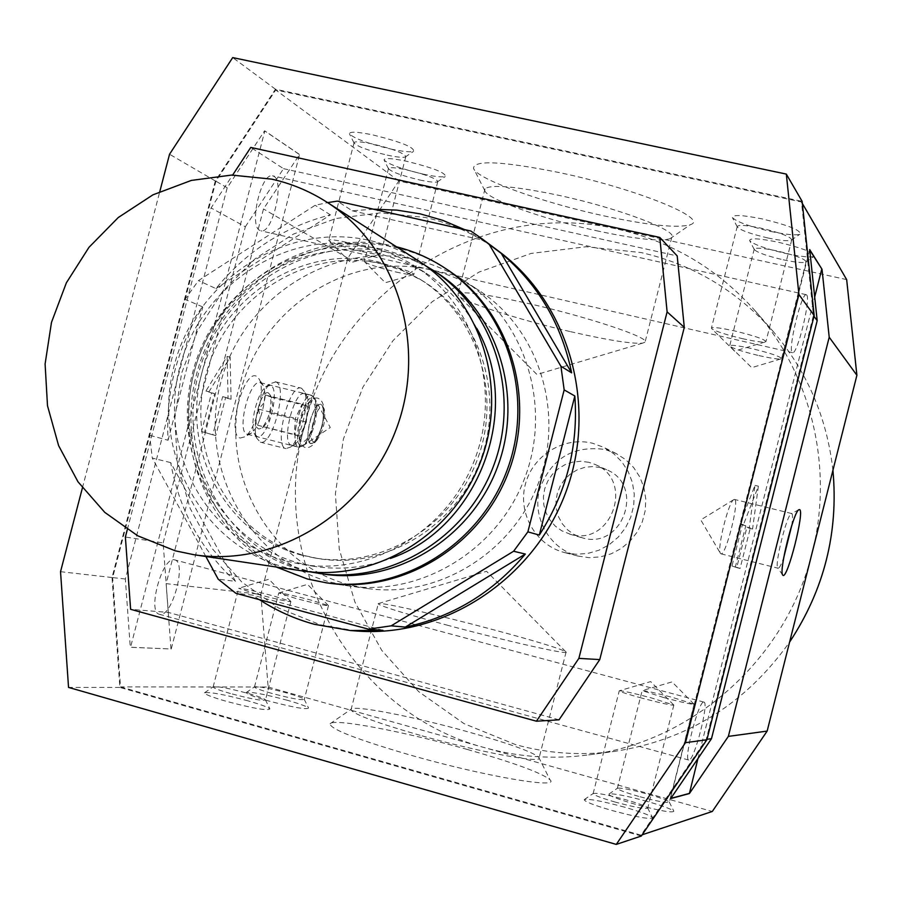 <?xml version="1.0" encoding="UTF-8"?>
<svg xmlns="http://www.w3.org/2000/svg" width="902" height="902" viewBox="0 0 902 902"><rect width="100%" height="100%" fill="white"/><g stroke="black" fill="none" stroke-linecap="round" stroke-linejoin="round"><path stroke-width="0.68" stroke-dasharray="4.51 3.38" d="M846.662 279.609L398.831 180.998L347.834 258.164L304.436 425.936C267.026 559.296 349.029 712.016 484.814 747.724C518.684 757.15 553.321 759.529 588.713 754.884C692.916 742.019 786.612 658.471 812.127 552.802C833.978 467.969 811.439 374.522 755.38 311.066C717.586 268.74 671.573 241.432 617.34 229.108C481.702 196.974 336.536 291.211 304.436 425.936L260.858 594.384L166.126 583.639L263.485 208.96L299.577 154.501L264.827 130.88L130.542 647.286L171.211 649.012L299.577 154.501M832.929 470.303C826.875 416.983 806.715 370.429 772.462 330.639C736.551 290.41 692.804 264.387 641.209 252.571L586.052 246.753L531.12 253.428L479.063 272.066L432.317 301.629L393.001 340.618L362.92 387.15L343.403 439.026L335.375 493.845L339.253 549.081L354.937 602.119L381.805 650.443L418.72 691.665L464.034 723.641L515.64 744.646C547.886 753.565 580.82 755.82 614.454 751.389C687.369 740.215 745.751 703.786 789.6 642.089M420.084 735.31C377.611 723.122 354.565 714.666 350.968 709.953L351.036 709.288C352.93 704.665 414.029 716.639 468.138 731.872C508.198 743.214 531.695 751.603 538.629 757.071L539.114 757.872C542.621 763.87 479.041 752.043 420.084 735.31M448.249 625.447C405.663 613.912 382.324 606.742 378.231 603.945L378.186 603.652C378.863 601.442 439.691 615.322 494.206 629.946C534.694 640.837 558.507 648.053 565.622 651.605L566.095 651.999C570.244 655.427 507.341 641.345 448.249 625.447M467.383 749.472C404.457 731.623 333.03 717.969 330.087 723.765C329.963 728.996 356.797 739.46 410.59 755.154C484.013 776.205 561.134 789.385 549.949 779.723C541.561 772.856 514.039 762.776 467.383 749.472M615.299 802.092C601.634 798.135 594.238 795.338 593.11 793.704L593.189 793.489C596.752 792.745 607.486 794.786 625.39 799.634C638.041 803.265 645.437 805.982 647.591 807.786L647.737 808.068C645.404 809.274 634.591 807.279 615.299 802.092M641.705 698.08C628.006 694.326 620.508 691.935 619.234 690.898L619.291 690.785C622.673 690.774 633.317 693.131 651.21 697.855L673.828 705.093C671.708 705.499 660.997 703.154 641.705 698.08M624.635 807.189C602.277 801.134 588.826 798.597 584.282 799.589C584.203 801.45 593.415 805.08 611.939 810.492C637.849 817.426 651.368 819.771 652.473 817.516C649.733 815.194 640.454 811.755 624.635 807.189M230.416 693.514C219.885 690.492 214.112 688.339 213.109 687.053L213.12 686.839C217.066 686.05 228.713 688.237 248.039 693.401C257.78 696.175 263.531 698.261 265.301 699.659L265.492 699.918C262.82 701.147 251.139 699.005 230.416 693.514M256.179 593.956L238.647 588.273C242.401 588.284 253.936 590.821 273.25 595.884L290.906 601.499C288.471 601.871 276.891 599.356 256.179 593.956M248.275 700.922C224.124 694.461 209.523 691.755 204.495 692.804C204.574 694.292 211.79 697.111 226.131 701.271C253.766 708.555 268.356 711.08 269.901 708.837C267.657 707.055 260.452 704.417 248.275 700.922M638.695 796.387C625.526 792.599 618.411 789.949 617.329 788.449L617.408 788.258C620.711 787.615 630.848 789.588 647.805 794.166C660.05 797.661 667.176 800.243 669.183 801.912L669.307 802.149C667.108 803.197 656.893 801.269 638.695 796.387M663.748 697.562L642.19 690.628C645.336 690.65 655.382 692.894 672.34 697.359L694.089 704.248C692.071 704.586 681.957 702.354 663.748 697.562M647.038 801.371C625.841 795.643 613.146 793.196 608.94 794.053C608.929 795.767 617.814 799.195 635.56 804.358C659.926 810.864 672.678 813.142 673.839 811.18C671.28 809.026 662.35 805.757 647.038 801.371M271.322 693.243C261.028 690.301 255.401 688.226 254.465 687.031L254.477 686.85C258.13 686.174 269.078 688.271 287.31 693.131C296.882 695.848 302.486 697.866 304.143 699.163L304.301 699.388C301.787 700.448 290.794 698.407 271.322 693.243M295.8 598.443L278.741 592.975C282.225 593.009 293.071 595.421 311.291 600.191L328.486 605.603C326.163 605.918 315.272 603.528 295.8 598.443M287.445 700.302C264.658 694.224 250.936 691.62 246.269 692.522C246.37 693.897 253.394 696.603 267.353 700.628C293.251 707.45 306.984 709.897 308.54 707.946C306.432 706.266 299.408 703.718 287.445 700.302M596.323 230.698C634.782 238.974 659.306 241.657 669.927 238.748L671.764 237.384C678.439 230.799 618.096 207.99 558.518 195.272C515.493 186.331 491.004 184.177 485.017 188.811L484.78 190.593C486.618 199.06 543.455 219.22 596.323 230.698M570.504 331.654C607.396 340.099 631.389 343.944 642.517 343.166L645.043 342.219C651.086 338.149 590.1 317.538 530.635 304.019C487.734 294.424 463.527 291.008 458.024 293.77L458.227 295.439C462.906 301.877 519.033 319.815 570.504 331.654M603.844 215.849C648.651 225.41 677.47 228.364 690.289 224.711C710.178 218.915 636.722 188.845 559.928 172.71C502.82 161.221 474.012 159.744 473.494 168.279C476.064 178.833 542.305 202.612 603.844 215.849M767.884 237.97C780.027 240.518 787.784 241.285 791.155 240.27L791.742 239.797C790.547 236.617 780.286 232.727 760.972 228.15C747.127 225.308 739.234 224.699 737.284 226.334L737.295 226.966C740.519 230.292 750.712 233.956 767.884 237.97M742.346 338.633C753.858 341.204 761.412 342.332 765.043 342.016L765.933 341.632C764.535 339.231 754.173 335.691 734.871 331C721.059 327.956 713.245 326.964 711.441 328.012L711.678 328.678C715.669 331.372 725.896 334.698 742.346 338.633M770.703 231.419C785.89 234.599 795.62 235.535 799.905 234.227C801.619 230.517 789.013 225.399 762.1 218.893C742.447 214.958 732.548 214.518 732.413 217.562C736.494 221.813 749.258 226.425 770.703 231.419M387.195 155.121C396.508 157.095 402.506 157.737 405.19 157.038L405.81 156.655C404.355 153.239 393.283 149.01 372.605 143.97C361.928 141.749 355.771 141.242 354.136 142.448L354.035 142.978C357.542 146.631 368.602 150.679 387.195 155.121M362.243 251.613C371.038 253.597 376.867 254.499 379.731 254.319L380.655 254.037C378.987 251.444 367.813 247.588 347.112 242.469C336.469 240.101 330.38 239.301 328.858 240.067L328.892 240.608C333.221 243.596 344.338 247.261 362.243 251.613M390.927 149.067C402.574 151.525 410.094 152.303 413.499 151.401C414.819 147.466 401.221 141.964 372.684 134.883C357.429 131.771 349.672 131.399 349.401 133.755C353.843 138.423 367.689 143.519 390.927 149.067M783.24 259.81C795.034 262.302 802.498 263.091 805.621 262.155L806.117 261.749C804.922 258.874 795.214 255.266 776.994 250.925C763.667 248.151 756.09 247.509 754.264 248.997L754.275 249.538C757.274 252.56 766.937 255.988 783.24 259.81M758.965 355.602C770.184 358.128 777.479 359.244 780.85 358.94L781.594 358.624C780.219 356.448 770.421 353.133 752.2 348.702C738.907 345.748 731.409 344.744 729.718 345.703L729.921 346.267C733.608 348.724 743.293 351.836 758.965 355.602M785.89 253.518C800.638 256.63 809.996 257.589 813.976 256.394C815.318 253.034 803.355 248.298 778.11 242.187C759.326 238.376 749.833 237.835 749.63 240.586C753.418 244.442 765.505 248.749 785.89 253.518M419.734 179.983C428.912 181.956 434.764 182.599 437.278 181.933L437.797 181.606C436.376 178.517 425.936 174.593 406.475 169.858C396.057 167.671 390.07 167.129 388.548 168.257L388.458 168.708C391.727 172.023 402.157 175.777 419.734 179.983M395.989 271.998C404.694 273.971 410.399 274.873 413.093 274.693L413.86 274.445C412.248 272.088 401.706 268.503 382.245 263.7C371.849 261.366 365.93 260.554 364.498 261.276L364.543 261.738C368.546 264.444 379.02 267.86 395.989 271.998M423.207 174.142C434.685 176.589 442.025 177.39 445.227 176.533C446.219 172.97 433.355 167.885 406.644 161.278C391.863 158.222 384.342 157.771 384.049 159.936C388.187 164.164 401.232 168.9 423.207 174.142M791.685 525.697C792.779 518.47 792.835 514.433 791.855 513.588L791.178 513.689C786.634 515.504 774.48 564.505 777.727 567.899L778.122 568.237C779.362 568.237 781.245 564.652 783.77 557.481M734.623 499.494L733.585 499.731C728.32 502.673 716.966 548.45 720.326 553.197L720.946 553.817C725.772 556.196 739.708 500.835 734.623 499.494M703.729 702.083L703.955 702.117C709.254 702.466 694.382 760.33 689.06 760.07L688.711 760.036C683.378 759.676 698.678 700.662 703.729 702.083M174.278 559.804L174.796 559.905C186.928 562.16 172.248 616.63 160.094 614.409L159.282 614.251C147.082 611.928 162.36 556.545 174.278 559.804M806.749 295.033C810.898 299.081 797.402 354.43 792.678 352.705L792.215 352.457C787.773 349.457 801.427 292.925 806.174 294.672L806.749 295.033M273.904 176.33C284.75 181.697 272.348 234.058 260.994 230.844L259.844 230.438C248.726 226.019 261.061 172.62 272.483 175.8L273.904 176.33M247.295 434.245L251.184 433.219C260.204 427.48 268.413 394.321 263.057 385.244L260.238 382.651C249.471 378.795 236.031 432.329 247.295 434.245M298.821 447.257L302.835 445.926C311.28 439.578 319.195 407.614 314.629 398.267L311.844 395.358C301.685 391.648 288.178 445.498 298.821 447.257M240.27 438.034L244.972 436.771C255.864 429.848 265.695 390.126 259.235 379.167L256.315 376.168C243.461 369.516 226.301 435.643 240.27 438.034M476.752 328.328C464.023 304.977 446.704 286.329 424.819 272.415L403.014 261.118L379.697 253.676C300.377 235.151 214.687 290.872 194.11 372.222C172.383 453.278 220.573 542.666 299.735 563.276L314.415 566.377C340.065 570.312 365.366 567.674 390.318 558.473M286.904 561.247L301.798 564.393C372.391 575.916 448.395 530.376 474.948 458.949C501.974 387.713 474.745 303.388 414.007 265.605C399.766 256.675 384.5 250.339 368.219 246.607C287.704 227.834 200.74 284.513 179.814 367.159C157.726 449.5 206.569 540.309 286.904 561.247M305.575 555.846L317.865 558.507C383.902 570.019 455.386 527.704 480.202 460.922C505.481 394.321 479.526 315.407 422.226 280.612L402.281 270.476L381.016 263.734C306.15 246.145 225.15 298.709 205.724 375.548C185.226 452.105 230.856 536.476 305.575 555.846M301.82 555.215L314.155 557.876C380.486 569.455 452.308 526.926 477.248 459.817C502.651 392.877 476.583 313.592 419.024 278.639L398.988 268.469L377.634 261.693C302.441 244.047 221.08 296.859 201.552 374.059C180.952 450.989 226.763 535.754 301.82 555.215M436.568 272.494C421.82 263.091 405.99 256.45 389.055 252.56C307.481 233.539 219.457 290.782 198.316 374.307C176.014 457.551 225.534 549.408 306.928 570.65L323.322 574.044M425.383 265.594L405.55 256.191L384.624 249.775C302.553 230.664 214.022 288.279 192.746 372.334C170.298 456.096 220.077 548.517 301.945 569.906L310.356 571.891M396.485 246.798L393.295 246.032C313.693 227.699 227.27 278.041 198.857 357.068C169.689 435.835 203.435 529.925 276.226 567.008M430.491 269.822C447.911 273.836 464.158 280.77 479.233 290.613C538.832 329.309 565.137 412.575 538.517 482.829C512.313 553.242 437.707 598.601 367.351 588.499L349.322 584.868C268.345 563.694 218.938 472.603 240.981 390.149C261.873 307.402 349.333 250.824 430.491 269.822M418.528 260.926C403.397 251.286 387.161 244.476 369.797 240.496C286.137 221.069 195.881 279.958 174.154 365.761C151.22 451.248 201.856 545.575 285.303 567.403L302.125 570.876M577.923 556.049L589.062 557.673L600.337 556.906L611.252 553.783L621.32 548.427L630.103 541.076L637.218 532.033L642.337 521.717L645.234 510.566L645.798 499.088L643.983 487.768L639.89 477.124L633.7 467.608L625.695 459.648L616.213 453.559L605.095 449.478C572.793 445.182 550.919 458.566 539.497 489.606C532.011 517.827 549.769 548.912 577.742 556.004L577.923 556.049M564.652 552.599L576.074 554.256L587.63 553.467L598.815 550.265L609.143 544.763L618.152 537.209L625.447 527.929L630.69 517.342L633.678 505.898L634.253 494.116L632.403 482.514L628.209 471.588L621.873 461.824L613.664 453.661L603.957 447.426L592.558 443.243C563.908 436.061 532.575 455.386 525.314 484.453C517.624 513.396 535.811 545.282 564.472 552.543L564.652 552.599M588.893 462.309L580.911 461.272L572.883 462.049L565.193 464.586L558.225 468.769L552.317 474.384L547.74 481.161L544.718 488.771L543.399 496.844L543.85 504.996L546.048 512.821L549.893 519.947L555.192 526.035L561.709 530.771L570.526 534.322C611.522 546.804 634.952 480.45 595.185 464.496L588.893 462.309M600.484 467.574L592.67 466.571L584.823 467.315L577.303 469.795L570.492 473.877L564.708 479.357L560.232 485.975L557.289 493.405L556.004 501.298L556.444 509.258L558.597 516.902L562.363 523.87L567.55 529.812L573.92 534.446L582.545 537.908C622.639 550.119 645.516 485.332 606.629 469.716L600.484 467.574M559.037 719.819L168.291 612.413L130.61 609.312M168.291 612.413L163.149 542.936L125.378 537.006M127.306 529.609L211.079 207.945L232.648 175.056M163.149 542.936L245.344 226.774L211.079 207.945M245.344 226.774L283.532 168.663L250.779 147.421M283.532 168.663L677.21 255.931M201.529 431.551L212.748 434.798L222.647 396.654L228.082 398.492L227.112 356.448L205.927 391.006L211.564 392.911L201.529 431.551L215.747 435.565L225.647 397.399L231.07 399.236L230.134 357.181L208.971 391.761L214.608 393.667L204.562 432.317M212.748 434.798L215.747 435.565M222.647 396.654L225.647 397.399M228.082 398.492L231.07 399.236M227.112 356.448L230.134 357.181M205.927 391.006L208.971 391.761M211.564 392.911L214.608 393.667M299.317 154.445L264.568 130.824L227.203 187.785L125.355 579.016L130.283 647.219L171.211 649.012M170.963 648.944L166.126 583.639M347.834 258.164L263.485 208.96M125.355 579.016L112.66 577.584L215.916 181.201L275.719 89.963L801.483 201.98L813.435 315.508L706.221 739.414L641.029 835.173L120.496 686.884L112.66 577.584M227.203 187.785L215.916 181.201M260.858 594.384L268.12 687.02L120.496 686.884M731.984 565.971L736.72 567.606L746.957 527.151L749.212 528.222L754.974 485.366L740.012 523.837L742.357 524.953L731.984 565.971L735.389 566.839L745.774 525.81L743.451 524.693L758.368 486.189L752.561 529.057L750.329 527.986L740.08 568.463L735.389 566.839M740.08 568.463L736.72 567.606M750.329 527.986L746.957 527.151M752.561 529.057L749.212 528.222M758.368 486.189L754.974 485.366M743.451 524.693L740.012 523.837M745.774 525.81L742.357 524.953M809.703 249.606L670.423 798.473M697.934 758.593L814.698 297.017M813.999 316.275L813.435 315.508M706.999 739.302L706.221 739.414M802.374 203.514L801.483 201.98M641.333 836.019L119.887 687.437L112.017 577.528L215.319 180.952L275.448 89.219L802.149 201.383M275.448 89.219L232.716 57.593M119.887 687.437L68.541 687.414M112.017 577.528L60.535 571.688M82.409 487.903L159.812 191.517M215.319 180.952L169.542 154.242M268.12 687.02L712.298 811.462M398.831 180.998L275.719 89.963M642.168 834.79L641.029 835.173M355.986 630.96L320.289 624.782L278.47 607.959L241.736 581.97L211.857 548.224L190.164 508.446L177.615 464.609L174.729 418.844L181.584 373.304L197.809 330.132L222.67 291.369L255.007 258.84L293.319 234.137L335.848 218.521L380.565 212.827L425.316 217.483C451.97 223.504 476.403 234.734 498.614 251.162M259.359 599.638L252.752 595.151L235.783 593.257M235.49 581.362L170.681 462.613C179.137 509.844 200.74 549.431 235.49 581.362L218.205 579.185M170.681 462.613L152.28 458.081L149.642 435.294L185.057 299.317L198.496 280.578L315.125 205.273L327.595 202.623M168.076 440.266L202.77 306.962C177.051 347.822 165.483 392.257 168.076 440.266L149.642 435.294M202.77 306.962L185.057 299.317M215.95 288.595L330.414 214.856C284.536 226.627 246.381 251.207 215.95 288.595L198.496 280.578M330.414 214.856L315.125 205.273M373.496 209.208L352.208 210.809L337.325 201.112M414.469 259.573C331.474 240.214 242.029 298.224 220.618 382.955C198.023 467.394 248.433 560.661 331.237 582.331L349.683 586.052C421.629 596.391 498.017 549.882 524.874 477.699C552.171 405.686 525.28 320.39 464.305 280.815C448.892 270.758 432.283 263.666 414.469 259.573M367.351 588.499L328.723 583.143L309.792 579.332C224.846 557.064 173.252 461.226 196.512 374.454C218.543 287.366 310.299 227.642 395.471 247.43C413.747 251.613 430.806 258.874 446.625 269.202L479.233 290.613M382.944 630.351L252.752 595.151M205.848 556.489L152.28 458.081M352.208 210.809L483.235 240.248L470.844 231.013M464.586 229.615L483.235 240.248M313.456 423.906L315.08 415.033L315.181 407.456L314.629 404.648L312.464 401.672L309.239 402.664L305.609 407.478L300.952 419.633C298.167 432.069 298.528 439.5 302.046 441.924C306.161 441.89 309.961 435.88 313.456 423.906M263.271 427.029L268.819 420.546L269.969 412.992L272.697 405.584L271.276 397.027L265.38 395.031L264.207 402.63L258.592 409.147L260.283 417.75L257.555 425.214L299.746 436.196L294.255 434.437L295.428 418.336L302.102 404.119L307.537 406.092L306.342 422.057L299.746 436.196M268.356 392.877C260.994 389.202 251.06 427.48 258.998 428.98L262.132 427.92C269.416 418.043 272.122 407.095 270.25 395.087L268.356 392.877M310.795 443.615L310.931 443.649C314.888 443.389 318.541 437.504 321.879 425.992C324.585 414.052 324.28 406.813 320.965 404.276L320.706 404.197C313.118 401.413 302.858 442.228 310.818 443.626L313.806 442.634C321.71 431.675 324.709 419.577 322.792 406.351L320.729 404.197C316.782 404.457 313.152 410.342 309.792 421.854C307.063 434.009 307.402 441.258 310.795 443.615M301.539 388.243L301.076 388.097C289.046 383.733 273.295 446.603 285.923 448.61L290.703 447.009C300.614 439.522 309.758 402.608 304.425 391.592L301.539 388.243M304.684 393.824L304.312 393.712C294.142 390.014 280.748 443.401 291.402 445.171L295.45 443.818C303.85 437.481 311.652 405.99 307.12 396.666L304.684 393.824M275.753 381.907C288.358 385.199 272.652 446.558 260.317 442.138L256.766 438.225C251.602 427.041 260.419 391.4 270.262 383.7L275.753 381.907M270.296 385.357L265.616 386.902C257.228 393.475 249.753 423.658 254.15 433.185L257.047 436.5C267.522 440.898 281.187 388.153 270.296 385.357M298.878 447.054L302.846 445.735C311.235 439.443 319.094 407.715 314.561 398.447L311.799 395.561C301.719 391.885 288.313 445.306 298.878 447.054M301.076 445.678C291.075 443.919 304.233 393.08 313.434 397.906L315.655 400.488C319.849 409.091 312.543 438.609 304.763 444.449L301.076 445.678M313.761 441.777C306.669 440.458 316.128 403.893 322.679 407.276L324.246 409.091C325.926 420.693 323.299 431.303 316.365 440.92L313.761 441.777M257.555 425.214L294.255 434.437M269.969 412.992L306.342 422.057M271.04 397.049L307.537 406.092M265.38 395.031L302.102 404.119M258.592 409.147L295.428 418.336M350.968 709.953L378.231 603.945M330.087 723.765L351.036 709.288M565.622 651.605L486.55 571.293L378.186 603.652M593.11 793.704L619.234 690.898M584.282 799.589L593.189 793.489M673.659 704.913L650.658 681.585L619.291 690.785M213.109 687.053L238.658 588.386M204.495 692.804L213.12 686.839M290.692 601.33L268.864 579.242L238.647 588.273M617.329 788.449L642.134 690.718M608.94 794.053L617.408 788.258M693.942 704.101L672.035 681.889L642.19 690.628M254.465 687.031L278.752 593.065M246.269 692.522L254.477 686.85M328.305 605.467L307.481 584.372L278.741 592.975M671.764 237.384L645.043 342.219M669.927 238.748L690.289 224.711M642.517 343.166L536.938 374.499L458.227 295.439M791.742 239.797L765.933 341.632M791.155 240.27L799.905 234.227M765.043 342.016L734.521 351.103L711.678 328.678M405.81 156.655L380.655 254.037M405.19 157.038L413.499 151.401M379.731 254.319L350.731 262.662L328.892 240.608M806.117 261.749L781.594 358.624M805.621 262.155L813.976 256.394M780.85 358.94L751.704 367.644L729.921 346.267M437.797 181.606L413.86 274.445M437.278 181.933L445.227 176.533M413.093 274.693L385.357 282.721L364.543 261.738M791.697 513.531L734.442 499.426M782.643 574.991L777.727 567.899M798.834 509.743L791.178 513.689M703.955 702.117L174.796 559.905M792.678 352.705L260.994 230.844M247.452 434.29L298.979 447.302M263.057 385.244L259.235 379.167M251.184 433.219L244.972 436.771M424.819 272.415L414.007 265.605M314.415 566.377L301.798 564.393M422.226 280.612L419.024 278.639M317.865 558.507L314.155 557.876M616.213 453.559L603.957 447.426M581.159 537.524L569.106 533.928M606.629 469.716L595.185 464.496M577.742 556.004L564.472 552.543M302.835 445.926L330.267 427.525L314.629 398.267M260.238 382.651L311.844 395.358M806.174 294.672L272.483 175.8M688.711 760.036L159.282 614.251M733.585 499.731L700.775 519.902L720.326 553.197M720.946 553.817L778.122 568.237M388.458 168.708L384.049 159.936M388.548 168.257L364.498 261.276M754.275 249.538L749.63 240.586M754.264 248.997L729.718 345.703M354.035 142.978L349.401 133.755M354.136 142.448L328.858 240.067M737.295 226.966L732.413 217.562M737.284 226.334L711.441 328.012M484.78 190.593L473.494 168.279M485.017 188.811L458.024 293.77M304.143 699.163L308.54 707.946M328.486 605.603L304.301 699.388M669.183 801.912L673.839 811.18M694.089 704.248L669.307 802.149M265.301 699.659L269.901 708.837M290.906 601.499L265.492 699.918M647.591 807.786L652.473 817.516M673.828 705.093L647.737 808.068M538.629 757.071L549.949 779.723M566.095 651.999L539.114 757.872M588.713 754.884L614.454 751.389M755.38 311.066L772.462 330.639M464.305 280.815L446.625 269.202M349.683 586.052L328.723 583.143M317.605 398.098C311.066 397.105 305.451 404.254 300.738 419.531C297.299 435.892 298.833 445.25 305.35 447.584C312.013 448.531 317.639 441.382 322.24 426.15C325.746 409.88 324.201 400.533 317.605 398.098M260.317 442.138L286.081 448.655M254.15 433.185L256.766 438.225M265.616 386.902L270.262 383.7M291.56 445.216L299.036 447.099M324.246 409.091L322.792 406.351M316.365 440.92L313.806 442.634M315.655 400.488L314.561 398.447M304.763 444.449L302.846 445.735M304.312 393.712L311.799 395.561M275.268 381.76L301.076 388.097M307.12 396.666L304.425 391.592M295.45 443.818L290.703 447.009M271.276 397.027L270.25 395.087M263.418 427.041L262.132 427.92"/><path stroke-width="1.35" d="M783.037 575.375L782.643 574.991C778.798 571.034 793.478 511.851 798.834 509.743L799.634 509.63C804.742 511.163 787.694 578.656 783.037 575.375M390.318 558.473C478.691 528.268 523.397 409.237 476.752 328.328M310.356 571.891L323.322 574.044C394.512 585.071 470.686 539.114 497.374 467.371C524.513 395.798 497.419 311.055 436.568 272.494L425.383 265.594M318.44 573.322C390.036 584.417 466.695 538.156 493.552 465.939C520.871 393.892 493.62 308.619 432.408 269.833M276.226 567.008L307.334 578.983L326.321 582.816C400.375 593.46 479.109 545.439 506.834 470.934C535.01 396.587 507.352 308.608 444.596 267.871C429.679 258.13 413.635 251.106 396.485 246.798M194.155 554.753L302.125 570.876C375.119 582.196 453.345 534.92 480.789 461.147C508.694 387.544 480.924 300.467 418.528 260.926L326.637 202.003C309.623 191.168 291.357 183.546 271.829 179.16L231.6 175.067L191.314 180.423L152.934 194.832L118.263 217.529L88.948 247.362L66.342 282.867L51.493 322.352L45.1 363.968L47.49 405.72L58.607 445.633L77.978 481.781L104.756 512.347L137.702 535.788L175.259 550.818L194.155 554.753C276.271 567.505 364.87 513.52 396.17 429.363C427.999 345.421 396.846 246.449 326.637 202.003M232.648 175.056L250.779 147.421L659.79 237.44L677.21 255.931L684.291 327.358L667.119 311.878L578.87 658.37L536.431 721.205L130.61 609.312L125.378 537.006L127.306 529.609M684.291 327.358L599.762 659.587L578.87 658.37M599.762 659.587L559.037 719.819L536.431 721.205M659.79 237.44L667.119 311.878M822.015 269.27L829.209 337.201L728.354 736.393L689.387 793.557L670.716 798.563L711.486 738.693L817.189 320.672L809.703 249.606L822.015 269.27L809.748 250.091M689.387 793.557L697.934 758.593M814.698 297.017L821.733 269.202M670.851 798.36L689.117 793.478M642.168 834.79L712.298 811.462L767.151 731.082L728.354 736.393M767.151 731.082L856.9 375.266L829.209 337.201M817.189 320.672L813.999 316.275M711.486 738.693L706.999 739.302M856.9 375.266L846.662 279.609L802.374 203.514M783.77 557.481L791.685 525.697M159.812 191.517L169.542 154.242L232.716 57.593L786.318 174.086L802.149 201.383L814.179 315.542L706.897 739.73L641.333 836.019L616.28 844.407L68.541 687.414L60.535 571.688L82.409 487.903M786.318 174.086L798.935 294.537L685.486 742.684L616.28 844.407M814.179 315.542L798.935 294.537M706.897 739.73L685.486 742.684M789.6 642.089C824.169 589.739 838.612 532.484 832.929 470.303M525.325 554.053C492.853 592.558 452.849 616.9 405.314 627.093L525.325 554.053L513.61 551.246L391.209 625.83L368.411 629.156L382.944 630.351L350.314 630.521L314.37 624.297C294.706 618.907 276.373 610.688 259.359 599.638M368.411 629.156L235.783 593.257L218.205 579.185L205.848 556.489M327.595 202.623L337.325 201.112L470.844 231.013L481.871 238.669L489.234 244.442L560.931 366.268L564.167 389.889L527.873 531.864L513.61 551.246M373.496 209.208L397.004 210.132L420.231 213.864L442.859 220.381L464.586 229.615M564.167 389.889L574.833 396.001L539.306 535.066L527.873 531.864M405.314 627.093L391.209 625.83M489.234 244.442L501.286 253.417L571.654 372.853L560.931 366.268M444.596 267.871L446.625 269.202C509.19 309.814 536.78 397.523 508.694 471.622C481.059 545.902 402.551 593.764 328.723 583.143L326.321 582.816M501.286 253.417C538.088 284.243 561.54 324.055 571.654 372.853M574.833 396.001C578.43 446.095 566.58 492.447 539.306 535.066M481.871 238.669L498.614 251.162C569.128 303.264 598.443 405.99 565.554 492.977C533.048 580.11 443.367 638.142 355.986 630.96L350.314 630.521"/></g></svg>
